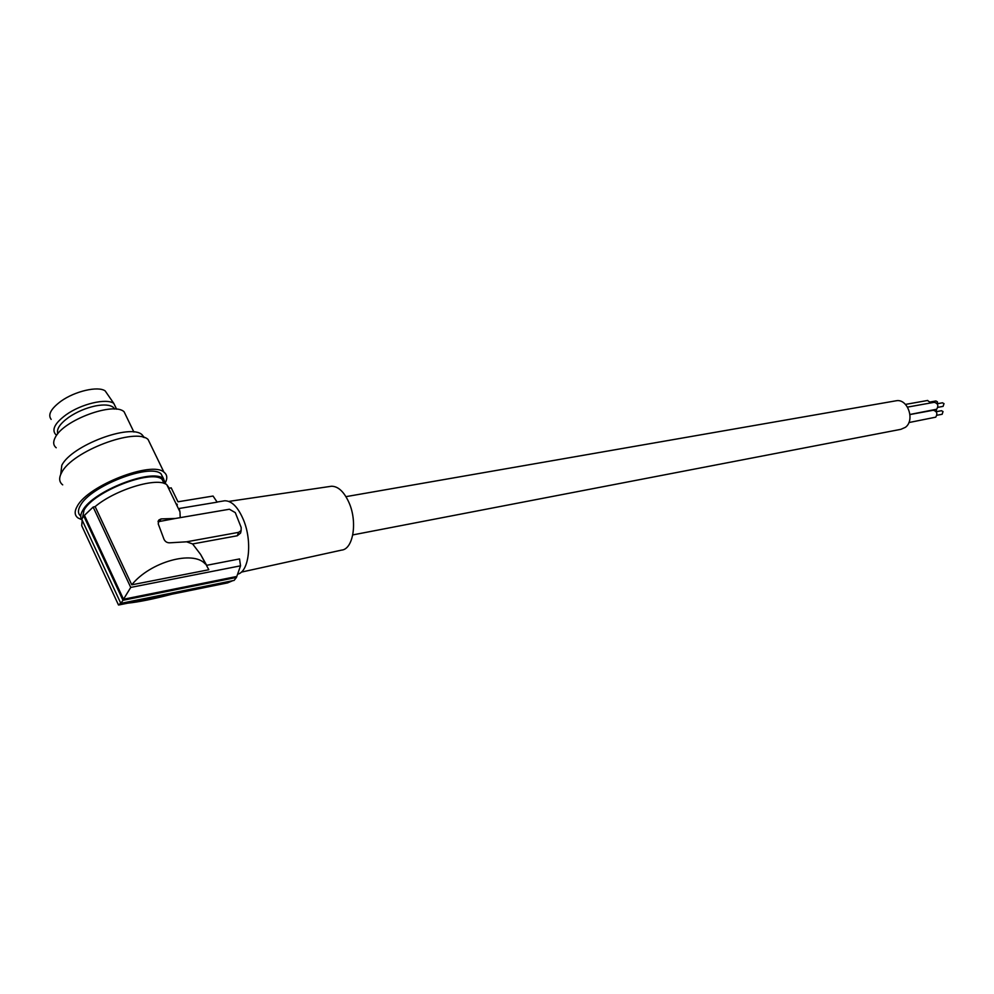 <?xml version="1.0" encoding="UTF-8"?>
<svg xmlns="http://www.w3.org/2000/svg" width="994" height="994" viewBox="0 0 994 994"><rect width="100%" height="100%" fill="white"/><g stroke="black" fill="none" stroke-linecap="round" stroke-linejoin="round"><path stroke-width="1.49" d="M164.606 483.593L162.072 479.332C151.299 469.081 93.66 491.508 84.03 510.121L82.502 517.899M165.936 484.202L163.339 478.623C152.256 468.075 92.902 491.086 82.75 510.332C80.29 514.494 80.092 517.775 82.154 520.197M163.165 481.581L163.438 480.599M163.65 478.859L161.003 473.803C149.87 463.142 90.541 486.054 80.452 505.387C77.706 510.096 77.805 513.674 80.738 516.122M165.75 481.891C167.576 477.667 166.967 474.436 163.935 472.162C152.02 460.694 88.093 485.358 77.296 506.157C74.239 511.438 74.5 515.389 78.066 517.998L81.756 519.688M151.051 445.623L148.081 439.485C135.843 427.271 72.102 451.226 61.678 472.535C58.708 477.94 59.056 482.053 62.697 484.861M144.379 437.621L142.092 434.776C130.612 423.295 71.469 445.436 61.802 465.316L60.696 474.511M126.623 416.983L124.126 411.827C113.987 401.514 63.405 420.064 55.254 437.459C52.906 441.908 53.229 445.337 56.211 447.76M166.843 484.761L179.964 511.848L179.131 508.493L217.164 502.156L213.064 496.043L177.963 501.796L171.179 487.818L169.328 488.278L166.843 484.761C157.785 476.797 115.776 489.272 95.138 506.592L93.15 507.077L83.757 515.998L81.756 519.266L120.821 603.37L122.97 600.301L83.757 515.998M82.179 520.148L81.719 525.714L118.497 605.011L120.721 603.159M179.964 511.848L180.212 517.65M223.352 500.988L224.681 500.777C231.764 500.727 238.026 507.102 243.48 519.874C252.538 541.432 249.134 571.798 237.69 574.172M241.281 572.134L341.563 550.117C353.243 549.284 357.691 521.9 348.993 502.591C344.036 491.719 338.208 486.265 331.487 486.24L330.07 486.451M895.482 400.893L896.339 400.744C907.795 398.557 915.25 420.313 905.397 427.333L900.85 429.333L352.795 534.909M927.477 400.507L931.03 402.881M935.839 400.992L937.404 401.8L937.528 403.701M936.298 409.491L936.534 411.64M934.062 402.334L934.298 402.297C937.938 403.378 938.746 405.689 936.708 409.217L909.97 414.461M942.424 402.818L944.014 403.626L943.095 406.372L937.839 407.341M933.068 410.298L933.304 410.249C936.957 411.33 937.764 413.641 935.739 417.169L908.889 422.562M941.442 410.733L943.033 411.553L942.138 414.287L936.87 415.268M235.292 512.618L241.182 527.454L241.107 530.585L238.572 532.362L186.599 541.805L170.247 542.786C167.39 543.022 165.315 541.879 164.035 539.357L158.232 523.888L158.99 519.912L161.127 518.905L175.329 518.483L229.403 509.239L235.292 512.618M241.144 530.523L240.598 533.057L237.293 535.766L238.572 532.362M237.293 535.766L192.612 543.954L186.599 541.805M120.821 603.37L234.099 580.421L236.46 577.439L240.536 565.822L239.542 558.939L206.665 565.313L200.602 554.428L208.815 569.736L131.767 584.82C150.169 561.784 193.171 550.017 205.186 563.884M118.932 604.961L227.539 582.906L232.695 580.707M127.754 603.172C138.899 602.004 153.573 599.022 171.788 594.226M93.15 507.077L130.736 587.417L123.505 599.245L84.664 515.774M130.736 587.417L240.536 565.822M95.138 506.592L131.767 584.82M192.612 543.954L200.602 554.428M158.021 521.763L175.329 518.483M122.97 600.301L236.46 577.439M123.505 599.245L236.361 576.557M176.621 504.94L177.342 504.828M176.236 504.144L176.957 504.02M57.826 433.732C56.273 429.209 59.901 423.755 68.685 417.356C76.873 411.814 85.782 408.012 95.412 405.937C103.885 404.322 109.825 404.769 113.241 407.267L114.72 409.056M116.621 409.217L113.776 403.365C106.321 398.01 81.272 403.85 66.076 414.784C55.192 422.86 51.638 429.333 55.416 434.204L56.67 435.223M107.861 394.804L105.165 390.903C98.17 385.821 74.985 391.102 60.957 401.228C50.905 408.72 47.65 414.771 51.166 419.393M159.574 521.179L161.127 518.905M161.003 473.803L163.339 478.623M142.092 434.776L143.322 437.31M217.09 502.032L224.681 500.777M331.487 486.24L228.806 501.411M241.107 530.585L240.598 533.057M158.232 521.03L158.99 519.912M930.546 401.936L935.95 400.967M162.072 479.332L164.047 483.407M937.168 403.763L942.536 402.794M124.126 411.827L133.892 432.03M909.982 414.548L933.304 410.249M345.949 496.652L896.339 400.744M148.081 439.485L163.935 472.162M936.174 411.702L941.554 410.708M905.472 404.409L927.7 400.458M907.522 407.105L934.298 402.297M105.165 390.903L113.776 403.365M114.086 409.031L113.241 407.267"/></g></svg>
